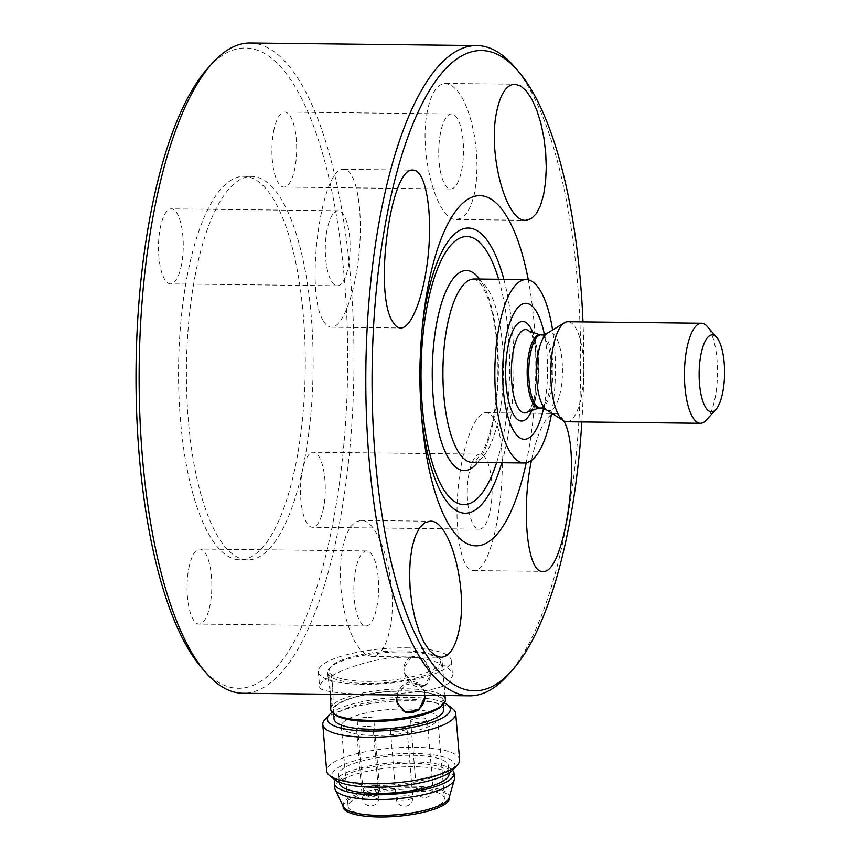 <?xml version="1.0" encoding="UTF-8"?>
<svg xmlns="http://www.w3.org/2000/svg" width="860" height="860" viewBox="0 0 860 860"><rect width="100%" height="100%" fill="white"/><g stroke="black" fill="none" stroke-linecap="round" stroke-linejoin="round"><path stroke-width="0.64" stroke-dasharray="4.3 3.22" d="M423.926 685.968A15.845 12.524 -115.3 0 1 404.404 672.778L403.996 667.983A15.845 12.524 64.7 0 0 404.404 672.778L413.069 684.066L424.904 685.506L430.322 675.315A15.845 12.524 -115.3 0 1 423.926 685.968L424.904 685.506M452.564 770.27A60.028 15.706 -4.8 0 0 392.923 762.691A60.028 15.706 -4.8 0 0 335.379 780.117M449.07 773.742A55.029 14.405 -4.8 0 0 393.031 763.992A55.029 14.405 -4.8 0 0 339.399 782.944M324.887 719.659A66.693 17.458 175.2 0 1 410.639 700.75A66.693 17.458 175.2 0 1 452.822 708.919M444.416 702.91A61.694 16.146 -4.8 0 0 408.629 697.309A61.694 16.146 -4.8 0 0 332.175 712.338M459.616 759.928A66.693 17.458 -4.8 0 0 414.541 747.254A66.693 17.458 -4.8 0 0 326.692 771.097M343.086 806.863A53.352 13.964 175.2 0 1 413.359 787.792A53.352 13.964 175.2 0 1 449.425 797.929M449.146 797.725A53.352 13.964 -4.8 0 0 449.285 796.328A53.352 13.964 -4.8 0 0 394.955 786.879A53.352 13.964 -4.8 0 0 342.946 805.261A53.352 13.964 -4.8 0 0 343.323 806.605M454.456 778.128A60.028 15.706 -4.8 0 0 393.321 767.496A60.028 15.706 -4.8 0 0 334.819 788.179M368.112 717.347A8.342 2.182 175.2 0 1 373.745 718.928A8.342 2.182 175.2 0 1 373.315 719.712A8.342 2.182 175.2 0 1 364.178 721.895A8.342 2.182 175.2 0 1 357.137 720.325A8.342 2.182 175.2 0 1 368.112 717.347M543.541 408.575A67.994 22.478 90.6 0 0 544.38 334.422M551.658 413.187A91.708 30.315 90.6 0 0 552.604 329.993M706.211 420.196A50.02 16.534 90.6 0 0 715.154 397.61A50.02 16.534 90.6 0 0 707.275 326.488M566.74 421.776A50.02 16.534 90.6 0 0 583.832 371.95A50.02 16.534 90.6 0 0 567.869 321.737M250.281 43A325.144 107.468 -89.4 0 1 338.894 526.32A325.144 107.468 -89.4 0 1 242.907 693.257M507.378 675.659A325.144 107.468 90.6 0 0 580.65 371.918A325.144 107.468 90.6 0 0 514.28 66.585M449.103 682.84C429.581 698.513 316.2 696.105 319.63 686.936C317.318 679.207 365.435 656.384 406.984 657.223C434.999 658.964 450.188 665.145 452.553 675.766L449.103 682.84M406.2 647.827A66.693 17.458 175.2 0 1 451.274 660.501A66.693 17.458 175.2 0 1 386.269 683.485A66.693 17.458 175.2 0 1 318.34 671.671A66.693 17.458 175.2 0 1 406.2 647.827M526.212 462.787A175.075 57.867 90.6 0 0 528.287 279.833M493.812 418.82C491.458 414.81 488.835 412.779 485.954 412.725C474.312 412.273 461.132 449.167 457.864 491.404C454.413 533.641 461.702 570.76 473.398 570.578C496.037 574.856 513.226 447.146 493.812 418.82M469.022 473.398A37.517 12.395 90.6 0 0 479.246 529.169A37.517 12.395 90.6 0 0 492.07 491.791A37.517 12.395 90.6 0 0 480.095 454.134A37.517 12.395 90.6 0 0 469.022 473.398M563.784 420.938L563.053 419.605C560.698 415.595 558.075 413.563 555.195 413.51L552.819 413.929M551.4 414.606C543.434 420.035 536.801 435.267 531.501 460.304M389.913 629.025C399.051 587.369 380.529 518.386 360.759 520.429L355.255 522.063L350.31 527.04L346.15 535.092L343.011 545.821L341.033 558.678L340.313 573.039L340.904 588.175L342.753 603.322L345.785 617.727L349.848 630.659L354.728 641.474L360.19 649.633L365.952 654.729L371.735 656.503C380.12 656.008 386.183 646.849 389.913 629.025M188.791 568.32A37.517 12.395 -89.4 0 1 199.864 549.056A37.517 12.395 -89.4 0 1 210.098 604.827A37.517 12.395 -89.4 0 1 199.015 624.08A37.517 12.395 -89.4 0 1 188.791 568.32M355.599 570.212A37.517 12.395 90.6 0 0 365.822 625.972A37.517 12.395 90.6 0 0 378.647 588.605A37.517 12.395 90.6 0 0 366.672 550.948A37.517 12.395 90.6 0 0 355.599 570.212M323.532 321.113C325.897 325.112 328.52 327.144 331.401 327.208C343.043 327.649 356.212 290.755 359.491 248.518C362.931 206.292 355.653 169.162 343.957 169.345C321.307 165.066 304.128 292.776 323.532 321.113M327.026 230.018A37.517 12.395 90.6 0 0 337.26 285.789A37.517 12.395 90.6 0 0 350.084 248.411A37.517 12.395 90.6 0 0 338.109 210.764A37.517 12.395 90.6 0 0 327.026 230.018M427.441 110.908C418.304 152.553 436.826 221.536 456.596 219.504L462.099 217.859L467.044 212.893L471.194 204.841L474.344 194.113L476.322 181.245L477.042 166.883L476.451 151.747L474.602 136.6L471.56 122.206L467.507 109.274L462.626 98.448L457.165 90.289L451.403 85.194L445.62 83.431C437.235 83.915 431.172 93.073 427.441 110.908M273.652 131.322A37.517 12.395 -89.4 0 1 284.724 112.058A37.517 12.395 -89.4 0 1 294.958 167.829A37.517 12.395 -89.4 0 1 283.875 187.093A37.517 12.395 -89.4 0 1 273.652 131.322M440.46 133.214A37.517 12.395 90.6 0 0 450.683 188.974A37.517 12.395 90.6 0 0 463.508 151.607A37.517 12.395 90.6 0 0 451.532 113.95A37.517 12.395 90.6 0 0 440.46 133.214M195.306 274.867A191.758 63.382 90.6 0 0 247.572 559.903A191.758 63.382 90.6 0 0 313.115 368.875A191.758 63.382 90.6 0 0 251.915 176.418A191.758 63.382 90.6 0 0 195.306 274.867M187.448 274.781A191.758 63.382 90.6 0 0 239.703 559.817A191.758 63.382 90.6 0 0 305.246 368.789A191.758 63.382 90.6 0 0 244.047 176.332A191.758 63.382 90.6 0 0 187.448 274.781M208.217 67.8A320.146 105.812 -89.4 0 1 324.338 159.809A320.146 105.812 -89.4 0 1 332.745 523.837A320.146 105.812 -89.4 0 1 201.423 667.51M323.521 508.013A37.517 12.395 -89.4 0 1 312.449 527.277A37.517 12.395 -89.4 0 1 302.225 471.506A37.517 12.395 -89.4 0 1 313.298 452.242A37.517 12.395 -89.4 0 1 323.521 508.013M181.525 264.633A37.517 12.395 -89.4 0 1 170.452 283.897A37.517 12.395 -89.4 0 1 160.229 228.136A37.517 12.395 -89.4 0 1 171.301 208.873A37.517 12.395 -89.4 0 1 181.525 264.633M581.854 421.948A320.146 105.812 90.6 0 0 582.983 321.909M330.498 694.246L330.208 691.257A15.845 1.344 -93.5 0 0 330.444 694.246M332.25 682.904L332.659 687.699A15.845 1.344 -93.5 0 0 332.25 682.904A15.845 1.344 86.5 0 0 330.466 673.67A15.845 1.344 86.5 0 0 330.208 691.257L327.95 676.497L328.466 673.799L332.25 682.904M375.917 785.384A55.029 14.405 175.2 0 1 338.733 774.924A55.029 14.405 175.2 0 1 411.209 755.263A55.029 14.405 175.2 0 1 448.393 765.722A55.029 14.405 175.2 0 1 375.917 785.384M330.606 696.062A15.845 1.344 86.5 0 0 332.39 705.297A15.845 1.344 86.5 0 0 332.659 687.699L330.39 705.383M443.674 709.586A55.029 14.405 -4.8 0 0 387.645 699.846A55.029 14.405 -4.8 0 0 334.013 718.799M370.531 721.239A55.029 14.405 175.2 0 1 333.347 710.779A55.029 14.405 175.2 0 1 405.823 691.117A55.029 14.405 175.2 0 1 443.007 701.577A55.029 14.405 175.2 0 1 370.531 721.239M380.743 815.635A48.353 12.653 -4.8 0 0 444.437 798.349A48.353 12.653 -4.8 0 0 395.191 789.781A48.353 12.653 -4.8 0 0 348.063 806.443A48.353 12.653 -4.8 0 0 380.743 815.635M374.014 735.45A48.353 12.653 -4.8 0 0 437.708 718.164A48.353 12.653 -4.8 0 0 388.462 709.597A48.353 12.653 -4.8 0 0 341.334 726.259A48.353 12.653 -4.8 0 0 374.014 735.45M417.455 682.851A15.845 13.857 -65.5 0 0 396.696 697.772L404.694 684.947L418.132 683.163L424.668 691.956A15.845 13.857 -65.5 0 0 417.455 682.851L418.132 683.163M404.63 711.811A15.845 13.857 -65.5 0 1 404.308 711.671A15.845 13.857 -65.5 0 1 397.094 702.577M410.392 657.33A15.845 12.524 -115.3 0 1 429.914 670.52L423.109 658.362L411.37 656.868L403.996 667.983A15.845 12.524 -115.3 0 1 410.392 657.33L411.37 656.868M445.362 699.76A57.523 15.061 -4.8 0 0 406.49 688.828A57.523 15.061 -4.8 0 0 330.713 709.382M366.5 683.431A57.523 15.061 175.2 0 1 327.617 672.499A57.523 15.061 175.2 0 1 329.423 668.252A57.523 15.061 175.2 0 1 403.394 651.945A57.523 15.061 175.2 0 1 439.772 658.986A57.523 15.061 175.2 0 1 442.266 662.877A57.523 15.061 175.2 0 1 366.5 683.431M429.914 670.52L430.322 675.315A15.845 12.524 64.7 0 0 429.914 670.52M425.066 696.75L424.668 691.956A15.845 13.857 114.5 0 1 425.098 695.321M334.927 714.628A55.857 14.62 175.2 0 1 349.418 698.675A55.857 14.62 175.2 0 1 406.081 690.892A55.857 14.62 175.2 0 1 442.083 705.63M334.755 779.654A61.694 16.146 175.2 0 1 350.751 762.035A61.694 16.146 175.2 0 1 413.348 753.435A61.694 16.146 175.2 0 1 453.102 769.721M367.521 726.356A8.342 2.182 175.2 0 1 373.154 727.936A8.342 2.182 175.2 0 1 365.038 730.817A8.342 2.182 175.2 0 1 356.545 729.334A8.342 2.182 175.2 0 1 367.521 726.356M401.362 726.743A8.342 2.182 175.2 0 1 406.995 728.323A8.342 2.182 175.2 0 1 398.868 731.193A8.342 2.182 175.2 0 1 390.375 729.721A8.342 2.182 175.2 0 1 401.362 726.743M421.615 717.949A8.342 2.182 175.2 0 1 427.248 719.54A8.342 2.182 175.2 0 1 419.132 722.411A8.342 2.182 175.2 0 1 410.639 720.927A8.342 2.182 175.2 0 1 421.615 717.949M366.897 681.378A55.857 14.62 -4.8 0 0 423.561 673.584A55.857 14.62 -4.8 0 0 438.052 657.631A55.857 14.62 -4.8 0 0 383.581 651.514A55.857 14.62 -4.8 0 0 330.896 666.629A55.857 14.62 -4.8 0 0 366.897 681.378M379.099 788.674A8.342 2.182 175.2 0 1 368.564 790.867A8.342 2.182 175.2 0 1 362.92 789.287A8.342 2.182 175.2 0 1 373.906 786.309A8.342 2.182 175.2 0 1 379.539 787.889A8.342 2.182 175.2 0 1 379.099 788.674M472.151 462.4A91.708 30.315 90.6 0 0 503.508 371.036A91.708 30.315 90.6 0 0 474.236 278.995L478.117 281.102C481.31 283.854 484.61 289.702 488.039 298.635C492.425 310.825 495.414 326.048 496.994 344.29C499.026 370.714 497.725 395.761 493.081 419.433C490.103 433.752 486.384 444.813 481.944 452.618L476.021 460.433L472.151 462.4M477.504 462.454A100.05 33.067 90.6 0 0 498.392 370.983A100.05 33.067 90.6 0 0 479.579 279.048M422.314 327.079A142.577 47.128 90.6 0 0 421.851 331.261A142.577 47.128 90.6 0 0 420.97 408.962A142.577 47.128 90.6 0 0 421.335 413.144M501.788 462.734A142.577 47.128 90.6 0 0 503.863 279.328M496.585 462.669A134.02 44.29 90.6 0 0 498.66 279.274M532.34 409.263A49.805 16.458 90.6 0 0 533.2 333.476M528.287 411.542A41.688 13.781 90.6 0 0 538.898 371.434A41.688 13.781 90.6 0 0 529.201 331.1L531.867 335.271L534.942 344.785L537.5 370.187L534.404 397.707L531.061 407.414L528.287 411.542M538.865 408.124A36.679 12.126 90.6 0 0 551.411 371.584A36.679 12.126 90.6 0 0 539.704 334.766M540.446 408.145A36.679 12.126 90.6 0 0 552.98 371.595A36.679 12.126 90.6 0 0 541.273 334.776M546.465 409.854A39.141 12.932 90.6 0 0 562.451 371.703A39.141 12.932 90.6 0 0 547.336 333.196M432.601 789.287A8.342 2.182 175.2 0 1 422.066 791.469A8.342 2.182 175.2 0 1 416.423 789.888A8.342 2.182 175.2 0 1 427.409 786.911A8.342 2.182 175.2 0 1 433.042 788.491A8.342 2.182 175.2 0 1 432.601 789.287M378.507 797.682A8.342 2.182 175.2 0 1 367.973 799.875A8.342 2.182 175.2 0 1 362.329 798.295A8.342 2.182 175.2 0 1 373.315 795.317A8.342 2.182 175.2 0 1 378.948 796.897A8.342 2.182 175.2 0 1 378.507 797.682M412.338 798.069A8.342 2.182 175.2 0 1 401.803 800.262A8.342 2.182 175.2 0 1 396.17 798.682A8.342 2.182 175.2 0 1 407.145 795.693A8.342 2.182 175.2 0 1 412.779 797.284A8.342 2.182 175.2 0 1 412.338 798.069M342.946 805.261L343.011 805.949M449.285 796.328L449.35 797.016M357.137 720.325L362.92 789.287A8.342 8.342 0 0 0 371.928 796.897A8.342 8.342 0 0 0 379.539 787.889L373.745 718.928M422.787 322.414L421.851 331.261C419.185 357.126 418.885 383.033 420.97 408.962L421.701 417.82M318.34 671.671L319.63 686.936M451.274 660.501L452.553 675.766M485.954 412.725L555.195 413.51M473.398 570.578L542.638 571.362M360.759 520.429L430 521.214M371.735 656.503L440.976 657.287M366.672 550.948L199.864 549.056M365.822 625.972L199.015 624.08M331.401 327.208L400.642 327.993M343.957 169.345L413.198 170.129M456.596 219.504L525.836 220.289M445.62 83.431L514.861 84.216M451.532 113.95L284.724 112.058M450.683 188.974L283.875 187.093M251.915 176.418L244.047 176.332M247.572 559.903L239.703 559.817M338.733 774.924L339.334 782.202M448.393 765.722L449.006 773M333.347 710.779L333.572 713.563M443.007 701.577L443.244 704.361M341.334 726.259L348.063 806.443M437.708 718.164L444.437 798.349M404.308 711.671L404.974 711.983M330.466 673.67L328.466 673.788M332.39 705.297L330.39 705.415M327.617 672.499L327.95 676.497M442.266 662.877L445.007 695.546M410.639 720.927L416.423 789.888A8.342 8.342 0 0 0 425.431 797.5A8.342 8.342 0 0 0 433.042 788.491L427.248 719.54M356.545 729.334L362.329 798.295A8.342 8.342 0 0 0 371.337 805.906A8.342 8.342 0 0 0 378.948 796.897L373.154 727.936M390.375 729.721L396.17 798.682A8.342 8.342 0 0 0 405.167 806.282A8.342 8.342 0 0 0 412.779 797.284L406.995 728.323M338.109 210.764L171.301 208.873M337.26 285.789L170.452 283.897M480.095 454.134L313.298 452.242M479.246 529.169L312.449 527.277M330.896 666.629L329.423 668.252M438.052 657.631L439.772 658.986"/><path stroke-width="1.29" d="M335.379 780.117A60.028 15.706 -4.8 0 0 334.422 783.363A60.028 15.706 -4.8 0 0 374.981 794.769A60.028 15.706 -4.8 0 0 454.048 773.323A60.028 15.706 -4.8 0 0 452.564 770.27M339.334 782.202L339.399 782.944A55.029 14.405 -4.8 0 0 376.583 793.404A55.029 14.405 -4.8 0 0 449.07 773.742L449.006 773M447.651 704.867L452.822 708.919A66.693 17.458 175.2 0 1 455.714 713.424A66.693 17.458 175.2 0 1 367.865 737.257A66.693 17.458 175.2 0 1 322.79 724.582A66.693 17.458 175.2 0 1 324.887 719.659L329.305 714.8A61.694 16.146 -4.8 0 0 369.058 731.086A61.694 16.146 -4.8 0 0 431.656 722.475A61.694 16.146 -4.8 0 0 447.651 704.867A61.694 16.146 -4.8 0 0 444.416 702.91M332.175 712.338A61.694 16.146 -4.8 0 0 329.305 714.8M322.79 724.582L326.692 771.097A66.693 17.458 -4.8 0 0 329.584 775.602A66.693 17.458 -4.8 0 0 371.767 783.772A66.693 17.458 -4.8 0 0 457.52 764.862A66.693 17.458 -4.8 0 0 459.616 759.928L455.714 713.424M449.35 797.016L449.425 797.929A53.352 13.964 175.2 0 1 379.142 817A53.352 13.964 175.2 0 1 343.086 806.863L343.011 805.949M334.422 783.363L334.819 788.179A60.028 15.706 -4.8 0 0 335.239 789.695L343.323 806.605A53.352 13.964 -4.8 0 0 379.013 815.398A53.352 13.964 -4.8 0 0 449.146 797.725L454.295 779.697A60.028 15.706 -4.8 0 0 454.456 778.128L454.048 773.323M335.239 789.695A60.028 15.706 -4.8 0 0 375.39 799.585A60.028 15.706 -4.8 0 0 454.295 779.697M544.38 334.422A67.994 22.478 90.6 0 0 505.82 338.195A67.994 22.478 90.6 0 0 512.893 429.452A67.994 22.478 90.6 0 0 543.541 408.575M552.604 329.993A91.708 30.315 90.6 0 0 526.159 279.586A91.708 30.315 90.6 0 0 499.09 326.66A91.708 30.315 90.6 0 0 524.084 462.981A91.708 30.315 90.6 0 0 551.658 413.187M716.713 337.421L707.275 326.488A50.02 16.534 90.6 0 0 701.524 323.252A50.02 16.534 90.6 0 0 686.753 348.934A50.02 16.534 90.6 0 0 700.384 423.292A50.02 16.534 90.6 0 0 706.211 420.196L715.896 409.478A38.474 12.717 -89.4 0 1 699.137 373.251A38.474 12.717 -89.4 0 1 716.713 337.421A38.474 12.717 -89.4 0 1 722.776 392.117A38.474 12.717 -89.4 0 1 715.896 409.478M701.524 323.252L567.869 321.737A50.02 16.534 90.6 0 0 564.515 322.737A50.02 16.534 90.6 0 0 553.098 347.418A50.02 16.534 90.6 0 0 563.408 420.712A50.02 16.534 90.6 0 0 566.74 421.776L700.384 423.292M469.506 695.815L242.907 693.257A325.144 107.468 -89.4 0 1 205.508 672.24A325.144 107.468 -89.4 0 1 154.295 209.937A325.144 107.468 -89.4 0 1 212.42 63.156A325.144 107.468 -89.4 0 1 250.281 43L476.881 45.569A325.144 107.468 90.6 0 0 380.894 212.495A325.144 107.468 90.6 0 0 469.506 695.815A325.144 107.468 90.6 0 0 507.378 675.659L511.571 671.026A320.146 105.812 90.6 0 0 581.854 421.948M582.983 321.909A320.146 105.812 90.6 0 0 518.365 71.316L514.28 66.585A325.144 107.468 90.6 0 0 476.881 45.569M528.287 279.833A175.075 57.867 90.6 0 0 428.215 285.563A175.075 57.867 90.6 0 0 422.787 322.414A175.075 57.867 90.6 0 0 421.701 417.82A175.075 57.867 90.6 0 0 468.055 544.09A175.075 57.867 90.6 0 0 526.212 462.787M552.819 413.929L551.4 414.606M531.501 460.304C520.956 509.604 527.331 573.136 542.638 571.362C564.794 575.576 582.198 451.812 563.784 420.938M459.154 629.81C468.291 588.154 449.769 519.171 430 521.214L424.496 522.848L419.54 527.825L415.391 535.877L412.252 546.605L410.263 559.462L409.553 573.824L410.134 588.96L411.994 604.107L415.025 618.512L419.089 631.444L423.969 642.259L429.43 650.418L435.192 655.513L440.976 657.287C449.361 656.793 455.413 647.634 459.154 629.81M392.773 321.898C395.127 325.897 397.75 327.929 400.642 327.993C412.284 328.434 425.453 291.54 428.731 249.303C432.171 207.077 424.894 169.947 413.198 170.129C390.548 165.851 373.369 293.561 392.773 321.898M496.682 111.692C487.545 153.338 506.056 222.321 525.836 220.289L531.329 218.644L536.285 213.678L540.435 205.626L543.585 194.898L545.562 182.03L546.283 167.668L545.692 152.542L543.832 137.385L540.8 122.991L536.747 110.058L531.856 99.233L526.406 91.074L520.633 85.978L514.861 84.216C506.475 84.699 500.412 93.858 496.682 111.692M205.508 672.24L201.423 667.51A320.146 105.812 -89.4 0 1 136.063 366.876A320.146 105.812 -89.4 0 1 208.217 67.8L212.42 63.156M518.365 71.316A320.146 105.812 90.6 0 0 387.043 214.989A320.146 105.812 90.6 0 0 395.45 579.016A320.146 105.812 90.6 0 0 511.571 671.026M330.444 694.246A15.845 1.344 -93.5 0 0 330.606 696.062L330.498 694.246M333.572 713.563L334.013 718.799A55.029 14.405 -4.8 0 0 371.197 729.258A55.029 14.405 -4.8 0 0 443.674 709.586L443.244 704.361M404.63 711.811A15.845 13.857 -65.5 0 0 425.066 696.75L418.648 710.306L404.974 711.983L397.094 702.577L396.696 697.772A15.845 13.857 114.5 0 0 397.094 702.577M330.606 696.062L330.713 709.382A57.523 15.061 -4.8 0 0 333.207 713.273A57.523 15.061 -4.8 0 0 369.596 720.314A57.523 15.061 -4.8 0 0 443.556 704.007A57.523 15.061 -4.8 0 0 445.362 699.76L445.007 695.546M425.066 696.75A15.845 13.857 114.5 0 0 425.098 695.321M443.556 704.007L442.083 705.63A55.857 14.62 175.2 0 1 389.397 720.745A55.857 14.62 175.2 0 1 334.927 714.628L333.207 713.273M457.52 764.862L453.102 769.721A61.694 16.146 175.2 0 1 394.912 786.416A61.694 16.146 175.2 0 1 334.755 779.654L329.584 775.602M526.159 279.586L474.236 278.995A91.708 30.315 90.6 0 0 447.168 326.08A91.708 30.315 90.6 0 0 472.151 462.4L524.084 462.981M479.579 279.048A100.05 33.067 90.6 0 0 436.923 321.93A100.05 33.067 90.6 0 0 440.116 437.697A100.05 33.067 90.6 0 0 477.504 462.454M503.863 279.328A142.577 47.128 90.6 0 0 426.281 301.258A142.577 47.128 90.6 0 0 422.314 327.079M421.335 413.144A142.577 47.128 90.6 0 0 455.983 510.356A142.577 47.128 90.6 0 0 501.788 462.734M498.66 279.274A134.02 44.29 90.6 0 0 427.28 305.397A134.02 44.29 90.6 0 0 438.041 478.676A134.02 44.29 90.6 0 0 496.585 462.669M533.2 333.476A49.805 16.458 90.6 0 0 507.959 347.021A49.805 16.458 90.6 0 0 511.248 409.704A49.805 16.458 90.6 0 0 532.34 409.263M513.291 350.998A41.688 13.781 90.6 0 0 514 396.911A41.688 13.781 90.6 0 0 528.287 411.542L538.865 408.124A36.679 12.126 90.6 0 1 528.879 353.6A36.679 12.126 90.6 0 1 539.704 334.766L529.201 331.1A41.688 13.781 90.6 0 0 513.291 350.998M539.704 334.766L541.273 334.776A36.679 12.126 90.6 0 0 530.448 353.611A36.679 12.126 90.6 0 0 540.446 408.145L538.865 408.124M541.273 334.776L547.336 333.196A39.141 12.932 90.6 0 0 538.403 352.514A39.141 12.932 90.6 0 0 546.465 409.854L563.408 420.712M540.446 408.145L546.465 409.854M547.336 333.196L564.515 322.737"/></g></svg>

